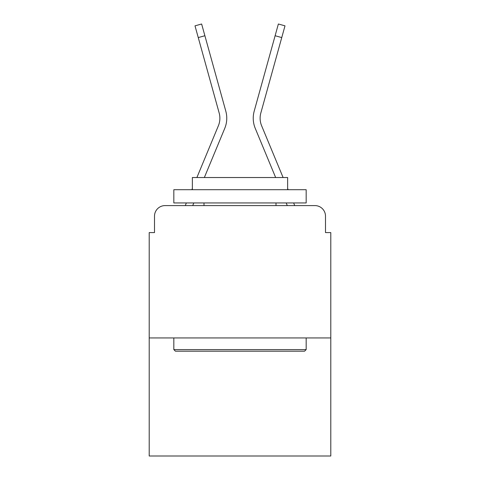 <?xml version="1.0" encoding="UTF-8"?>
<svg xmlns="http://www.w3.org/2000/svg" width="480" height="480" viewBox="0 0 480 480"><rect width="100%" height="100%" fill="white"/><g stroke="black" fill="none" stroke-linecap="round" stroke-linejoin="round"><path stroke-width="0.72" d="M154.5 216.174L154.5 232.59L154.5 216.174A10.59 10.59 0 0 1 165.09 205.59L185.34 205.59A33.354 33.354 0 0 1 186.162 203.394L186.354 202.944M330.792 337.944L149.208 337.944L149.208 456L330.792 456L330.792 232.59L325.5 232.59L325.5 216.174A10.59 10.59 0 0 0 314.91 205.59L165.09 205.59M149.208 337.944L149.208 232.59L154.5 232.59M193.806 202.944L192.708 205.59L193.806 202.944L192.708 205.59L193.806 202.944L192.708 205.59L193.806 202.944L192.708 205.59L193.806 202.944L192.708 205.59L193.806 202.944L192.708 205.59L193.806 202.944L192.708 205.59L193.806 202.944L192.708 205.59L193.806 202.944L192.708 205.59L193.806 202.944L192.708 205.59L193.806 202.944L192.708 205.59L193.806 202.944L192.708 205.59L198.708 205.59M281.292 205.59L287.292 205.59L286.194 202.944M293.646 202.944L293.838 203.394A33.354 33.354 0 0 1 294.66 205.59L314.91 205.59M325.5 232.59L325.5 216.174M196.896 177.528L218.388 125.742A19.59 19.59 0 0 0 219.168 112.998L195 25.842L201.63 24L204.888 35.736L198.252 37.572M204.348 177.528L224.742 128.382A26.472 26.472 0 0 0 225.804 111.162L204.888 35.736M275.652 177.528L255.258 128.382A26.472 26.472 0 0 1 254.196 111.162L278.37 24L285 25.842L281.748 37.572L275.112 35.736M218.388 125.742A19.59 19.59 0 0 0 219.168 112.998A19.59 19.59 0 0 1 218.388 125.742A19.59 19.59 0 0 0 219.168 112.998A19.59 19.59 0 0 1 218.388 125.742A19.59 19.59 0 0 0 219.168 112.998A19.59 19.59 0 0 1 218.388 125.742A19.59 19.59 0 0 0 219.168 112.998A19.59 19.59 0 0 1 218.388 125.742A19.59 19.59 0 0 0 219.168 112.998A19.59 19.59 0 0 1 218.388 125.742A19.59 19.59 0 0 0 219.168 112.998A19.59 19.59 0 0 1 218.388 125.742A19.59 19.59 0 0 0 219.168 112.998A19.59 19.59 0 0 1 218.388 125.742A19.59 19.59 0 0 0 219.168 112.998A19.59 19.59 0 0 1 218.388 125.742A19.59 19.59 0 0 0 219.168 112.998A19.59 19.59 0 0 1 218.388 125.742A19.59 19.59 0 0 0 219.168 112.998A19.59 19.59 0 0 1 218.388 125.742A19.59 19.59 0 0 0 219.168 112.998A19.59 19.59 0 0 1 218.388 125.742M283.104 177.528L261.612 125.742A19.59 19.59 0 0 1 260.832 112.998L281.748 37.572M261.612 125.742A19.59 19.59 0 0 1 260.832 112.998A19.59 19.59 0 0 0 261.612 125.742A19.59 19.59 0 0 1 260.832 112.998A19.59 19.59 0 0 0 261.612 125.742A19.59 19.59 0 0 1 260.832 112.998A19.59 19.59 0 0 0 261.612 125.742A19.59 19.59 0 0 1 260.832 112.998A19.59 19.59 0 0 0 261.612 125.742A19.59 19.59 0 0 1 260.832 112.998A19.59 19.59 0 0 0 261.612 125.742A19.59 19.59 0 0 1 260.832 112.998A19.59 19.59 0 0 0 261.612 125.742A19.59 19.59 0 0 1 260.832 112.998A19.59 19.59 0 0 0 261.612 125.742A19.59 19.59 0 0 1 260.832 112.998A19.59 19.59 0 0 0 261.612 125.742A19.59 19.59 0 0 1 260.832 112.998A19.59 19.59 0 0 0 261.612 125.742A19.59 19.59 0 0 1 260.832 112.998A19.59 19.59 0 0 0 261.612 125.742A19.59 19.59 0 0 1 260.832 112.998M304.59 351.174L175.41 351.174L173.826 349.59L306.174 349.59L304.59 351.174M173.826 189.708L306.174 189.708L306.174 202.944L173.826 202.944L173.826 189.708M287.646 189.708L287.646 177.528L192.354 177.528L192.354 189.708M173.826 337.944L173.826 349.59M306.174 337.944L306.174 349.59M204 202.944L204 205.59M276 202.944L276 205.59M191.844 189.708L192.354 188.478M288.156 189.708L287.646 188.478"/></g></svg>
